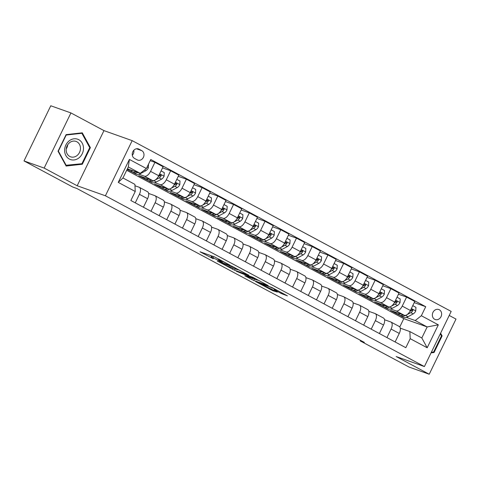 <?xml version="1.0" encoding="UTF-8"?>
<svg xmlns="http://www.w3.org/2000/svg" width="480" height="480" viewBox="0 0 480 480"><rect width="100%" height="100%" fill="white"/><g stroke="black" fill="none" stroke-linecap="round" stroke-linejoin="round"><path stroke-width="0.72" d="M229.956 265.134L214.5 256.902L200.022 251.79L213.234 258.732A5.214 0.348 -154.1 0 1 211.074 257.352A5.214 0.348 -154.1 0 1 211.812 257.514L213 257.934A5.214 0.348 -154.1 0 1 219.486 260.952L222.6 262.518L220.59 261.348A5.214 0.348 -154.1 0 1 218.43 259.968A5.214 0.348 -154.1 0 1 219.168 260.13L220.356 260.55A5.214 0.348 -154.1 0 1 226.842 263.568L229.956 265.134M439.302 309.756A5.316 4.554 109.6 0 0 438.768 309.516A5.316 4.554 109.6 0 0 432.822 312.678A5.316 4.554 109.6 0 0 434.676 319.296A5.316 4.554 109.6 0 0 435.21 319.53A5.316 4.554 109.6 0 0 441.156 316.368A5.316 4.554 109.6 0 0 439.302 309.756M281.166 293.454L287.418 295.866L272.172 287.634L255.672 281.58L272.946 290.754L277.332 292.092L259.446 283.284L269.442 286.752L273.906 288.774L276.666 290.424L274.254 289.686L281.166 293.454L281.556 292.656M396.192 356.544L429.222 374.226L409.068 367.068L360.306 340.962L364.338 342.396L76.794 188.454L72.762 187.026L24 160.92L44.154 168.078L77.184 185.76L105.402 195.786L424.404 366.564L396.192 356.544M248.772 275.25L231.726 266.124L217.254 261.012L234.534 270.192L248.82 275.148M252.96 277.35L268.212 285.582L253.74 280.476L244.8 275.76L251.04 277.914L246.228 275.268L236.292 271.23L252.96 277.35M134.49 158.406L137.262 159.888A5.148 4.41 109.6 0 0 137.778 160.116A5.148 4.41 109.6 0 0 143.538 157.05A5.148 4.41 109.6 0 0 141.744 150.648L138.978 149.166A5.148 4.41 109.6 0 0 138.456 148.932A5.148 4.41 109.6 0 0 132.696 151.998A5.148 4.41 109.6 0 0 134.49 158.406M105.402 195.786L132.174 140.64L451.182 311.418L424.404 366.564M135.24 191.478L118.248 182.382L129.396 159.432L146.382 168.528L140.262 173.34L128.31 166.944L122.952 177.972L134.91 184.368L135.24 191.478L130.86 200.496L405.822 347.694L410.196 338.676L409.866 331.572L421.824 337.968L427.176 326.94L415.224 320.544L406.35 317.388M414.222 302.622L425.724 306.708L150.762 159.51L146.382 168.528M425.724 306.708L421.344 315.726L438.33 324.822L427.188 347.772L410.196 338.676M77.184 185.76L103.962 130.62L70.932 112.932L44.154 168.078M70.932 112.932L50.778 105.774L24 160.92M429.222 374.226L456 319.08L449.22 315.45M103.962 130.62L132.174 140.64M360.588 340.386L360.306 340.962M140.262 173.34L127.416 168.78M399.768 326.946L403.8 318.636L126.684 170.286M403.8 318.636L427.176 326.94L438.33 324.822M398.268 314.52L397.92 314.334M398.49 294.204L406.608 297.084L414.786 301.464L410.406 310.482A6.642 3.396 118.2 0 1 404.286 315.3L390.342 310.344L397.89 314.388M406.608 297.084L402.228 306.102A6.642 3.396 118.2 0 1 396.108 310.92L390.624 308.97M382.536 306.096L382.188 305.91M382.764 285.78L390.876 288.666L399.054 293.04L394.68 302.058A6.642 3.396 118.2 0 1 388.56 306.876L374.61 301.92L382.164 305.964M390.876 288.666L386.496 297.678A6.642 3.396 118.2 0 1 380.376 302.496L374.892 300.546M366.81 297.678L366.456 297.492M367.032 277.362L375.144 280.242L383.328 284.622L378.948 293.64A6.642 3.396 118.2 0 1 372.828 298.458L358.884 293.502L366.432 297.546M375.144 280.242L370.77 289.26A6.642 3.396 118.2 0 1 364.65 294.078L359.16 292.128M351.078 289.254L350.73 289.068M351.3 268.938L359.418 271.824L367.596 276.198L363.216 285.216A6.642 3.396 118.2 0 1 357.096 290.034L343.152 285.078L350.7 289.122M359.418 271.824L355.038 280.836A6.642 3.396 118.2 0 1 348.918 285.654L343.434 283.704M335.346 280.836L334.998 280.65M335.574 260.52L343.686 263.4L351.864 267.78L347.49 276.798A6.642 3.396 118.2 0 1 341.37 281.61L327.42 276.66L334.974 280.704M343.686 263.4L339.306 272.418A6.642 3.396 118.2 0 1 333.186 277.236L327.702 275.286M319.62 272.412L319.266 272.226M319.842 252.096L327.954 254.982L336.138 259.356L331.758 268.374A6.642 3.396 118.2 0 1 325.638 273.192L311.694 268.236L319.242 272.28M327.954 254.982L323.58 263.994A6.642 3.396 118.2 0 1 317.46 268.812L311.97 266.862M303.888 263.994L303.54 263.808M304.11 243.678L312.228 246.558L320.406 250.938L316.026 259.956A6.642 3.396 118.2 0 1 309.906 264.768L295.962 259.818L303.51 263.856M312.228 246.558L307.848 255.576A6.642 3.396 118.2 0 1 301.728 260.394L296.244 258.444M288.156 255.57L287.808 255.384M288.384 235.254L296.496 238.14L304.674 242.514L300.3 251.532A6.642 3.396 118.2 0 1 294.18 256.35L280.23 251.394L287.784 255.438M296.496 238.14L292.116 247.152A6.642 3.396 118.2 0 1 285.996 251.97L280.512 250.02M272.43 247.152L272.076 246.966M272.652 226.836L280.764 229.716L288.948 234.096L284.568 243.114A6.642 3.396 118.2 0 1 278.448 247.926L264.504 242.976L272.052 247.014M280.764 229.716L276.39 238.734A6.642 3.396 118.2 0 1 270.27 243.552L264.78 241.602M256.698 238.728L256.35 238.542M256.92 218.412L265.038 221.298L273.216 225.672L268.836 234.69A6.642 3.396 118.2 0 1 262.716 239.508L248.772 234.552L256.32 238.596M265.038 221.298L260.658 230.31A6.642 3.396 118.2 0 1 254.538 235.128L249.054 233.178M240.966 230.31L240.618 230.118M241.194 209.994L249.306 212.874L257.484 217.254L253.11 226.272A6.642 3.396 118.2 0 1 246.99 231.084L233.04 226.134L240.594 230.172M249.306 212.874L244.926 221.892A6.642 3.396 118.2 0 1 238.806 226.71L233.322 224.76M225.24 221.886L224.886 221.7M225.462 201.57L233.574 204.456L241.758 208.83L237.378 217.848A6.642 3.396 118.2 0 1 231.258 222.666L217.314 217.71L224.862 221.754M233.574 204.456L229.2 213.468A6.642 3.396 118.2 0 1 223.08 218.286L217.59 216.336M209.508 213.468L209.16 213.276M209.73 193.152L217.848 196.032L226.026 200.412L221.646 209.43A6.642 3.396 118.2 0 1 215.526 214.242L201.582 209.292L209.13 213.33M217.848 196.032L213.468 205.05A6.642 3.396 118.2 0 1 207.348 209.868L201.864 207.918M193.776 205.044L193.428 204.858M194.004 184.728L202.116 187.614L210.294 191.988L205.92 201.006A6.642 3.396 118.2 0 1 199.8 205.824L185.85 200.868L193.404 204.912M202.116 187.614L197.736 196.626A6.642 3.396 118.2 0 1 191.616 201.444L186.132 199.494M178.05 196.626L177.696 196.434M178.272 176.31L186.384 179.19L194.568 183.57L190.188 192.588A6.642 3.396 118.2 0 1 184.068 197.4L170.124 192.45L177.672 196.488M186.384 179.19L182.01 188.208A6.642 3.396 118.2 0 1 175.89 193.026L170.4 191.076M162.318 188.202L161.97 188.016M162.54 167.886L170.658 170.772L178.836 175.146L174.456 184.164A6.642 3.396 118.2 0 1 168.336 188.982L154.392 184.026L161.94 188.07M170.658 170.772L166.278 179.784A6.642 3.396 118.2 0 1 160.158 184.602L154.674 182.652M146.586 179.784L146.238 179.592M150.198 160.668L154.926 162.348L163.104 166.728L158.73 175.746A6.642 3.396 118.2 0 1 152.61 180.558L138.66 175.608L146.214 179.646M154.926 162.348L150.546 171.366A6.642 3.396 118.2 0 1 144.426 176.184L138.942 174.234M130.86 171.36L130.506 171.174M127.104 169.422L130.482 171.228M134.97 185.754L139.074 187.212A6.642 3.396 118.2 0 1 139.314 187.314A6.642 3.396 118.2 0 1 139.404 194.316L135.258 202.848M148.602 193.428L154.8 195.63A6.642 3.396 118.2 0 1 155.04 195.738A6.642 3.396 118.2 0 1 155.13 202.74L150.99 211.272M164.328 201.846L170.532 204.054A6.642 3.396 118.2 0 1 170.772 204.156A6.642 3.396 118.2 0 1 170.862 211.158L166.722 219.69M180.06 210.27L186.264 212.472A6.642 3.396 118.2 0 1 186.504 212.58A6.642 3.396 118.2 0 1 186.594 219.582L182.448 228.114M195.792 218.694L201.99 220.896A6.642 3.396 118.2 0 1 202.23 220.998A6.642 3.396 118.2 0 1 202.32 228L198.18 236.532M211.518 227.112L217.722 229.314A6.642 3.396 118.2 0 1 217.962 229.422A6.642 3.396 118.2 0 1 218.052 236.424L213.912 244.956M227.25 235.536L233.454 237.738A6.642 3.396 118.2 0 1 233.694 237.84A6.642 3.396 118.2 0 1 233.784 244.842L229.638 253.374M242.982 243.954L249.18 246.156A6.642 3.396 118.2 0 1 249.42 246.264A6.642 3.396 118.2 0 1 249.51 253.266L245.37 261.798M258.708 252.378L264.912 254.58A6.642 3.396 118.2 0 1 265.152 254.682A6.642 3.396 118.2 0 1 265.242 261.684L261.102 270.216M274.44 260.796L280.644 262.998A6.642 3.396 118.2 0 1 280.884 263.106A6.642 3.396 118.2 0 1 280.974 270.108L276.828 278.64M290.172 269.22L296.37 271.422A6.642 3.396 118.2 0 1 296.61 271.524A6.642 3.396 118.2 0 1 296.7 278.526L292.56 287.058M305.898 277.638L312.102 279.84A6.642 3.396 118.2 0 1 312.342 279.948A6.642 3.396 118.2 0 1 312.432 286.95L308.292 295.482M321.63 286.062L327.834 288.264A6.642 3.396 118.2 0 1 328.074 288.366A6.642 3.396 118.2 0 1 328.164 295.368L324.018 303.9M337.362 294.48L343.56 296.682A6.642 3.396 118.2 0 1 343.8 296.79A6.642 3.396 118.2 0 1 343.89 303.792L339.75 312.324M353.088 302.904L359.292 305.106A6.642 3.396 118.2 0 1 359.532 305.214A6.642 3.396 118.2 0 1 359.622 312.21L355.482 320.742M368.82 311.322L375.024 313.524A6.642 3.396 118.2 0 1 375.264 313.632A6.642 3.396 118.2 0 1 375.354 320.634L371.208 329.166M384.552 319.746L390.75 321.948A6.642 3.396 118.2 0 1 390.99 322.056A6.642 3.396 118.2 0 1 391.08 329.052L386.94 337.584M400.278 328.164L409.866 331.572M139.314 187.314L147.492 191.694A6.642 3.396 118.2 0 1 147.582 198.696L143.436 207.228M155.04 195.738L163.224 200.118A6.642 3.396 118.2 0 1 163.314 207.12L159.168 215.652M170.772 204.156L178.95 208.536A6.642 3.396 118.2 0 1 179.04 215.538L174.9 224.07M186.504 212.58L194.682 216.96A6.642 3.396 118.2 0 1 194.772 223.962L190.626 232.494M202.23 220.998L210.414 225.378A6.642 3.396 118.2 0 1 210.504 232.38L206.358 240.912M217.962 229.422L226.14 233.802A6.642 3.396 118.2 0 1 226.23 240.804L222.09 249.336M233.694 237.84L241.872 242.22A6.642 3.396 118.2 0 1 241.962 249.222L237.816 257.754M249.42 246.264L257.604 250.644A6.642 3.396 118.2 0 1 257.694 257.646L253.548 266.178M265.152 254.682L273.33 259.062A6.642 3.396 118.2 0 1 273.42 266.064L269.28 274.596M280.884 263.106L289.062 267.486A6.642 3.396 118.2 0 1 289.152 274.488L285.006 283.02M296.61 271.524L304.794 275.904A6.642 3.396 118.2 0 1 304.884 282.906L300.738 291.438M312.342 279.948L320.52 284.328A6.642 3.396 118.2 0 1 320.61 291.33L316.47 299.862M328.074 288.366L336.252 292.746A6.642 3.396 118.2 0 1 336.342 299.748L332.196 308.28M343.8 296.79L351.984 301.17A6.642 3.396 118.2 0 1 352.074 308.172L347.928 316.704M359.532 305.214L367.71 309.588A6.642 3.396 118.2 0 1 367.8 316.59L363.66 325.122M375.264 313.632L383.442 318.012A6.642 3.396 118.2 0 1 383.532 325.014L379.386 333.546M390.99 322.056L399.174 326.43A6.642 3.396 118.2 0 1 399.264 333.432L395.118 341.964M415.224 320.544L421.344 315.726M128.31 166.944L129.396 159.432M122.952 177.972L118.248 182.382M427.188 347.772L421.824 337.968M132.318 155.238A5.148 4.41 109.6 0 0 133.842 150.234M66.15 166.038L82.326 164.238L90.39 147.63L82.278 132.822L66.102 134.628L58.038 151.236L66.15 166.038M431.058 352.866L434.052 352.53L442.116 335.922L440.61 333.186M89.568 147.336L90.39 147.63M81.12 163.806L82.326 164.238M441.288 335.634L442.116 335.922M432.84 352.104L434.052 352.53M209.886 255.264L211.632 256.2M237.99 269.67L239.862 270.336M234.006 267.402L220.086 262.302L222.186 263.526A5.214 0.348 -154.1 0 0 228.672 266.544L237.216 269.574A5.214 0.348 -154.1 0 0 237.954 269.736A5.214 0.348 -154.1 0 0 235.8 268.362L234.084 267.24M259.074 280.62L257.46 280.05M256.8 279.99L254.658 278.478L246.66 275.232L251.472 277.878L256.8 279.99M132.99 170.76A12.702 6.492 118.2 0 1 129.54 170.652A12.702 6.492 118.2 0 1 127.962 168.972M148.494 164.172L148.344 167.85A4.398 2.25 118.2 0 1 145.812 170.73L140.58 173.556A12.702 6.492 118.2 0 1 135.828 174.024L133.44 172.74A12.702 6.492 -61.8 0 0 137.808 172.47M135.966 171.816A12.702 6.492 118.2 0 1 131.928 171.936L129.54 170.652M132.738 172.242A12.702 6.492 -61.8 0 0 133.44 172.74M148.722 179.178A12.702 6.492 118.2 0 1 145.266 179.076A12.702 6.492 118.2 0 1 143.694 177.396M161.076 170.91L164.262 172.614L164.076 176.268A4.398 2.25 118.2 0 1 161.544 179.154L156.306 181.98A12.702 6.492 118.2 0 1 151.56 182.442L149.166 181.164A12.702 6.492 -61.8 0 0 153.918 180.696L154.512 180.378M151.698 180.234A12.702 6.492 118.2 0 1 147.66 180.354L145.266 179.076M148.464 180.66A12.702 6.492 -61.8 0 0 149.166 181.164M155.19 180.012L159.15 177.876A4.398 2.25 -61.8 0 0 161.04 176.07L161.22 175.452L160.734 174.768L159.528 175.26A4.398 2.25 118.2 0 1 158.226 176.676M161.04 176.07L159.882 175.656A2.244 1.146 118.2 0 1 159.36 176.052L158.28 176.634M164.454 187.602A12.702 6.492 118.2 0 1 160.998 187.494A12.702 6.492 118.2 0 1 159.42 185.814M176.808 179.328L179.994 181.038L179.802 184.692A4.398 2.25 118.2 0 1 177.27 187.572L172.038 190.398A12.702 6.492 118.2 0 1 167.292 190.866L164.898 189.582A12.702 6.492 -61.8 0 0 169.65 189.12L170.244 188.796M167.424 188.658A12.702 6.492 118.2 0 1 163.386 188.778L160.998 187.494M164.196 189.084A12.702 6.492 -61.8 0 0 164.898 189.582M170.922 188.43L174.882 186.294A4.398 2.25 -61.8 0 0 176.772 184.494L176.874 183.576L176.442 183.18L175.26 183.684A4.398 2.25 118.2 0 1 173.958 185.1M176.772 184.494L175.608 184.08A2.244 1.146 118.2 0 1 175.092 184.47L174.012 185.058M180.18 196.02A12.702 6.492 118.2 0 1 176.73 195.918A12.702 6.492 118.2 0 1 175.152 194.238M192.534 187.752L195.72 189.456L195.534 193.11A4.398 2.25 118.2 0 1 193.002 195.996L187.77 198.822A12.702 6.492 118.2 0 1 183.018 199.284L180.63 198.006A12.702 6.492 -61.8 0 0 185.376 197.544L185.976 197.22M183.156 197.076A12.702 6.492 118.2 0 1 179.118 197.196L176.73 195.918M179.928 197.502A12.702 6.492 -61.8 0 0 180.63 198.006M186.654 196.854L190.614 194.718A4.398 2.25 -61.8 0 0 192.498 192.912L192.678 192.294L192.192 191.61L190.992 192.102A4.398 2.25 118.2 0 1 189.684 193.518M192.498 192.912L191.34 192.504A2.244 1.146 118.2 0 1 190.824 192.894L189.738 193.476M195.912 204.444A12.702 6.492 118.2 0 1 192.456 204.336A12.702 6.492 118.2 0 1 190.884 202.656M208.266 196.17L211.452 197.88L211.266 201.534A4.398 2.25 118.2 0 1 208.734 204.414L203.496 207.24A12.702 6.492 118.2 0 1 198.75 207.708L196.356 206.424A12.702 6.492 -61.8 0 0 201.108 205.962L201.702 205.638M198.888 205.5A12.702 6.492 118.2 0 1 194.85 205.62L192.456 204.336M195.654 205.926A12.702 6.492 -61.8 0 0 196.356 206.424M202.38 205.272L206.34 203.136A4.398 2.25 -61.8 0 0 208.23 201.336L208.41 200.712L207.9 200.022L206.718 200.526A4.398 2.25 118.2 0 1 205.416 201.942M208.23 201.336L207.072 200.922A2.244 1.146 118.2 0 1 206.55 201.312L205.47 201.9M83.49 148.326A10.794 9.252 109.6 0 0 74.04 138.798A10.794 9.252 109.6 0 0 64.62 150.426A10.794 9.252 109.6 0 0 74.07 159.954A10.794 9.252 109.6 0 0 83.49 148.326M80.466 148.32A8.172 7.002 109.6 0 0 76.056 141.414A8.172 7.002 109.6 0 0 66.174 149.91A8.172 7.002 109.6 0 0 70.584 156.816A8.172 7.002 109.6 0 0 80.466 148.32M66.24 165.468L58.38 151.122L66.192 135.03L81.87 133.284L89.724 147.63L81.912 163.722L65.742 165.288M80.982 132.972L81.87 133.284M66.228 148.944A8.172 7.002 109.6 0 0 67.71 144.768M440.298 333.828L441.45 335.922L433.638 352.014L431.346 352.272M211.644 212.862A12.702 6.492 118.2 0 1 208.188 212.76A12.702 6.492 118.2 0 1 206.61 211.08M223.998 204.594L227.184 206.298L226.992 209.952A4.398 2.25 118.2 0 1 224.46 212.838L219.228 215.664A12.702 6.492 118.2 0 1 214.482 216.126L212.088 214.848A12.702 6.492 -61.8 0 0 216.84 214.386L217.434 214.062M214.614 213.918A12.702 6.492 118.2 0 1 210.576 214.038L208.188 212.76M211.386 214.344A12.702 6.492 -61.8 0 0 212.088 214.848M218.112 213.696L222.072 211.56A4.398 2.25 -61.8 0 0 223.962 209.754L224.136 209.136L223.65 208.452L222.45 208.944A4.398 2.25 118.2 0 1 221.148 210.36M223.962 209.754L222.798 209.346A2.244 1.146 118.2 0 1 222.282 209.736L221.202 210.318M227.37 221.286A12.702 6.492 118.2 0 1 223.92 221.178A12.702 6.492 118.2 0 1 222.342 219.498M239.724 213.012L242.91 214.722L242.724 218.376A4.398 2.25 118.2 0 1 240.192 221.262L234.96 224.082A12.702 6.492 118.2 0 1 230.208 224.55L227.82 223.266A12.702 6.492 -61.8 0 0 232.566 222.804L233.166 222.48M230.346 222.342A12.702 6.492 118.2 0 1 226.308 222.462L223.92 221.178M227.118 222.768A12.702 6.492 -61.8 0 0 227.82 223.266M233.844 222.114L237.804 219.978A4.398 2.25 -61.8 0 0 239.688 218.178L239.868 217.554L239.364 216.864L238.182 217.368A4.398 2.25 118.2 0 1 236.874 218.784M239.688 218.178L238.53 217.764A2.244 1.146 118.2 0 1 238.014 218.154L236.928 218.742M243.102 229.704A12.702 6.492 118.2 0 1 239.646 229.602A12.702 6.492 118.2 0 1 238.074 227.922M255.456 221.436L258.642 223.14L258.456 226.794A4.398 2.25 118.2 0 1 255.924 229.68L250.686 232.506A12.702 6.492 118.2 0 1 245.94 232.968L243.546 231.69A12.702 6.492 -61.8 0 0 248.298 231.228L248.892 230.904M246.078 230.76A12.702 6.492 118.2 0 1 242.04 230.88L239.646 229.602M242.844 231.186A12.702 6.492 -61.8 0 0 243.546 231.69M249.57 230.538L253.53 228.402A4.398 2.25 -61.8 0 0 255.42 226.596L255.6 225.978L255.108 225.294L253.908 225.786A4.398 2.25 118.2 0 1 252.606 227.202M255.42 226.596L254.262 226.188A2.244 1.146 118.2 0 1 253.74 226.578L252.66 227.16M258.834 238.128A12.702 6.492 118.2 0 1 255.378 238.02A12.702 6.492 118.2 0 1 253.8 236.34M271.188 229.854L274.374 231.564L274.182 235.218A4.398 2.25 118.2 0 1 271.65 238.104L266.418 240.924A12.702 6.492 118.2 0 1 261.672 241.392L259.278 240.108A12.702 6.492 -61.8 0 0 264.03 239.646L264.624 239.322M261.804 239.184A12.702 6.492 118.2 0 1 257.766 239.304L255.378 238.02M258.576 239.61A12.702 6.492 -61.8 0 0 259.278 240.108M265.302 238.956L269.262 236.82A4.398 2.25 -61.8 0 0 271.152 235.02L271.254 234.102L270.822 233.706L269.64 234.21A4.398 2.25 118.2 0 1 268.338 235.626M271.152 235.02L269.988 234.606A2.244 1.146 118.2 0 1 269.472 234.996L268.392 235.584M274.56 246.546A12.702 6.492 118.2 0 1 271.11 246.444A12.702 6.492 118.2 0 1 269.532 244.764M286.914 238.278L290.1 239.982L289.914 243.636A4.398 2.25 118.2 0 1 287.382 246.522L282.15 249.348A12.702 6.492 118.2 0 1 277.398 249.81L275.01 248.532A12.702 6.492 -61.8 0 0 279.756 248.07L280.356 247.746M277.536 247.602A12.702 6.492 118.2 0 1 273.498 247.722L271.11 246.444M274.308 248.028A12.702 6.492 -61.8 0 0 275.01 248.532M281.034 247.38L284.994 245.244A4.398 2.25 -61.8 0 0 286.878 243.438L287.058 242.82L286.572 242.136L285.372 242.634A4.398 2.25 118.2 0 1 284.064 244.044M286.878 243.438L285.72 243.03A2.244 1.146 118.2 0 1 285.204 243.42L284.118 244.002M290.292 254.97A12.702 6.492 118.2 0 1 286.836 254.862A12.702 6.492 118.2 0 1 285.264 253.182M302.646 246.696L305.832 248.406L305.646 252.06A4.398 2.25 118.2 0 1 303.114 254.946L297.876 257.766A12.702 6.492 118.2 0 1 293.13 258.234L290.736 256.95A12.702 6.492 -61.8 0 0 295.488 256.488L296.082 256.164M293.268 256.026A12.702 6.492 118.2 0 1 289.23 256.146L286.836 254.862M290.034 256.452A12.702 6.492 -61.8 0 0 290.736 256.95M296.76 255.798L300.72 253.662A4.398 2.25 -61.8 0 0 302.61 251.862L302.79 251.238L302.28 250.548L301.098 251.052A4.398 2.25 118.2 0 1 299.796 252.468M302.61 251.862L301.452 251.448A2.244 1.146 118.2 0 1 300.93 251.838L299.85 252.426M306.024 263.388A12.702 6.492 118.2 0 1 302.568 263.286A12.702 6.492 118.2 0 1 300.99 261.606M318.378 255.12L321.564 256.824L321.372 260.478A4.398 2.25 118.2 0 1 318.84 263.364L313.608 266.19A12.702 6.492 118.2 0 1 308.862 266.652L306.468 265.374A12.702 6.492 -61.8 0 0 311.22 264.912L311.814 264.588M308.994 264.444A12.702 6.492 118.2 0 1 304.956 264.564L302.568 263.286M305.766 264.87A12.702 6.492 -61.8 0 0 306.468 265.374M312.492 264.222L316.452 262.086A4.398 2.25 -61.8 0 0 318.342 260.28L318.516 259.662L318.03 258.978L316.83 259.476A4.398 2.25 118.2 0 1 315.528 260.886M318.342 260.28L317.178 259.872A2.244 1.146 118.2 0 1 316.662 260.262L315.582 260.844M321.75 271.812A12.702 6.492 118.2 0 1 318.3 271.704A12.702 6.492 118.2 0 1 316.722 270.024M334.104 263.538L337.29 265.248L337.104 268.902A4.398 2.25 118.2 0 1 334.572 271.788L329.34 274.608A12.702 6.492 118.2 0 1 324.588 275.076L322.2 273.792A12.702 6.492 -61.8 0 0 326.946 273.33L327.546 273.006M324.726 272.868A12.702 6.492 118.2 0 1 320.688 272.988L318.3 271.704M321.498 273.294A12.702 6.492 -61.8 0 0 322.2 273.792M328.224 272.64L332.178 270.504A4.398 2.25 -61.8 0 0 334.068 268.704L334.248 268.08L333.744 267.39L332.562 267.894A4.398 2.25 118.2 0 1 331.254 269.31M334.068 268.704L332.91 268.29A2.244 1.146 118.2 0 1 332.394 268.68L331.308 269.268M337.482 280.23A12.702 6.492 118.2 0 1 334.026 280.128A12.702 6.492 118.2 0 1 332.454 278.448M349.836 271.962L353.022 273.666L352.836 277.32A4.398 2.25 118.2 0 1 350.304 280.206L345.066 283.032A12.702 6.492 118.2 0 1 340.32 283.494L337.926 282.216A12.702 6.492 -61.8 0 0 342.678 281.754L343.272 281.43M340.458 281.286A12.702 6.492 118.2 0 1 336.42 281.406L334.026 280.128M337.224 281.712A12.702 6.492 -61.8 0 0 337.926 282.216M343.95 281.064L347.91 278.928A4.398 2.25 -61.8 0 0 349.8 277.122L349.98 276.504L349.488 275.82L348.288 276.318A4.398 2.25 118.2 0 1 346.986 277.728M349.8 277.122L348.642 276.714A2.244 1.146 118.2 0 1 348.12 277.104L347.04 277.686M353.214 288.654A12.702 6.492 118.2 0 1 349.758 288.546A12.702 6.492 118.2 0 1 348.18 286.866M365.568 280.38L368.754 282.09L368.562 285.744A4.398 2.25 118.2 0 1 366.03 288.63L360.798 291.45A12.702 6.492 118.2 0 1 356.052 291.918L353.658 290.634A12.702 6.492 -61.8 0 0 358.41 290.172L359.004 289.848M356.184 289.71A12.702 6.492 118.2 0 1 352.146 289.83L349.758 288.546M352.956 290.136A12.702 6.492 -61.8 0 0 353.658 290.634M359.682 289.482L363.642 287.346A4.398 2.25 -61.8 0 0 365.532 285.546L365.634 284.628L365.202 284.232L364.02 284.736A4.398 2.25 118.2 0 1 362.718 286.152M365.532 285.546L364.368 285.132A2.244 1.146 118.2 0 1 363.852 285.522L362.772 286.11M368.94 297.072A12.702 6.492 118.2 0 1 365.49 296.97A12.702 6.492 118.2 0 1 363.912 295.29M381.294 288.804L384.48 290.508L384.294 294.162A4.398 2.25 118.2 0 1 381.762 297.048L376.53 299.874A12.702 6.492 118.2 0 1 371.778 300.336L369.39 299.058A12.702 6.492 -61.8 0 0 374.136 298.596L374.736 298.272M371.916 298.128A12.702 6.492 118.2 0 1 367.878 298.248L365.49 296.97M368.688 298.554A12.702 6.492 -61.8 0 0 369.39 299.058M375.414 297.906L379.368 295.77A4.398 2.25 -61.8 0 0 381.258 293.964L381.438 293.346L380.952 292.662L379.752 293.16A4.398 2.25 118.2 0 1 378.444 294.57M381.258 293.964L380.1 293.556A2.244 1.146 118.2 0 1 379.584 293.946L378.498 294.528M384.672 305.496A12.702 6.492 118.2 0 1 381.216 305.388A12.702 6.492 118.2 0 1 379.644 303.708M397.026 297.222L400.212 298.932L400.026 302.586A4.398 2.25 118.2 0 1 397.494 305.472L392.256 308.292A12.702 6.492 118.2 0 1 387.51 308.76L385.116 307.476A12.702 6.492 -61.8 0 0 389.868 307.014L390.462 306.69M387.648 306.552A12.702 6.492 118.2 0 1 383.61 306.672L381.216 305.388M384.414 306.978A12.702 6.492 -61.8 0 0 385.116 307.476M391.14 306.324L395.1 304.188A4.398 2.25 -61.8 0 0 396.99 302.388L397.17 301.764L396.678 301.086L395.478 301.578A4.398 2.25 118.2 0 1 394.176 302.994M396.99 302.388L395.832 301.974A2.244 1.146 118.2 0 1 395.31 302.364L394.23 302.952M400.404 313.914A12.702 6.492 118.2 0 1 396.948 313.812A12.702 6.492 118.2 0 1 395.37 312.132M412.758 305.646L415.944 307.35L415.752 311.004A4.398 2.25 118.2 0 1 413.22 313.89L407.988 316.716A12.702 6.492 118.2 0 1 403.242 317.178L400.848 315.9A12.702 6.492 -61.8 0 0 405.6 315.438L406.194 315.114M403.374 314.976A12.702 6.492 118.2 0 1 399.336 315.09L396.948 313.812M400.146 315.396A12.702 6.492 -61.8 0 0 400.848 315.9M406.872 314.748L410.832 312.612A4.398 2.25 -61.8 0 0 412.722 310.806L412.896 310.188L412.41 309.504L411.21 310.002A4.398 2.25 118.2 0 1 409.908 311.412M412.722 310.806L411.558 310.398A2.244 1.146 118.2 0 1 411.042 310.788L409.962 311.37M404.286 315.3L396.108 310.92M388.56 306.876L380.376 302.496M372.828 298.458L364.65 294.078M357.096 290.034L348.918 285.654M341.37 281.61L333.186 277.236M325.638 273.192L317.46 268.812M309.906 264.768L301.728 260.394M294.18 256.35L285.996 251.97M278.448 247.926L270.27 243.552M262.716 239.508L254.538 235.128M246.99 231.084L238.806 226.71M231.258 222.666L223.08 218.286M215.526 214.242L207.348 209.868M199.8 205.824L191.616 201.444M184.068 197.4L175.89 193.026M168.336 188.982L160.158 184.602M152.61 180.558L144.426 176.184M147.582 198.696L139.404 194.316M158.73 175.746L150.546 171.366M174.456 184.164L166.278 179.784M163.314 207.12L155.13 202.74M190.188 192.588L182.01 188.208M179.04 215.538L170.862 211.158M205.92 201.006L197.736 196.626M194.772 223.962L186.594 219.582M221.646 209.43L213.468 205.05M210.504 232.38L202.32 228M237.378 217.848L229.2 213.468M226.23 240.804L218.052 236.424M253.11 226.272L244.926 221.892M241.962 249.222L233.784 244.842M268.836 234.69L260.658 230.31M257.694 257.646L249.51 253.266M284.568 243.114L276.39 238.734M273.42 266.064L265.242 261.684M300.3 251.532L292.116 247.152M289.152 274.488L280.974 270.108M316.026 259.956L307.848 255.576M304.884 282.906L296.7 278.526M331.758 268.374L323.58 263.994M320.61 291.33L312.432 286.95M347.49 276.798L339.306 272.418M336.342 299.748L328.164 295.368M363.216 285.216L355.038 280.836M352.074 308.172L343.89 303.792M378.948 293.64L370.77 289.26M367.8 316.59L359.622 312.21M394.68 302.058L386.496 297.678M383.532 325.014L375.354 320.634M410.406 310.482L402.228 306.102M399.264 333.432L391.08 329.052M137.91 148.782L138.978 149.166M136.476 148.776L141.744 150.648M220.608 260.028L220.356 260.55M219.504 259.44L219.168 260.13M213.648 256.596L213 257.934M212.46 256.176L211.812 257.514M235.182 268.854L234.534 270.192M233.064 268.098L232.506 269.25M254.388 279.138L253.74 280.476M252.312 278.304L251.712 279.534M246.444 274.812L246.228 275.268M273.336 289.956L272.946 290.754M271.368 288.9L270.918 289.812M283.524 293.712L283.194 294.396M148.35 167.754L147.084 167.082M140.58 173.556L139.998 173.25M145.812 170.73L144.48 170.022M164.076 176.178L159.666 173.814M156.306 181.98L153.918 180.696M161.544 179.154L159.15 177.876M179.808 184.596L175.392 182.238M172.038 190.398L169.65 189.12M177.27 187.572L174.882 186.294M195.54 193.02L191.124 190.656M187.77 198.822L185.376 197.544M193.002 195.996L190.614 194.718M211.266 201.438L206.856 199.08M203.496 207.24L201.108 205.962M208.734 204.414L206.34 203.136M226.998 209.862L222.582 207.498M219.228 215.664L216.84 214.386M224.46 212.838L222.072 211.56M242.73 218.28L238.314 215.922M234.96 224.082L232.566 222.804M240.192 221.262L237.804 219.978M258.456 226.704L254.046 224.34M250.686 232.506L248.298 231.228M255.924 229.68L253.53 228.402M274.188 235.122L269.772 232.764M266.418 240.924L264.03 239.646M271.65 238.104L269.262 236.82M289.92 243.546L285.504 241.182M282.15 249.348L279.756 248.07M287.382 246.522L284.994 245.244M305.646 251.964L301.236 249.606M297.876 257.766L295.488 256.488M303.114 254.946L300.72 253.662M321.378 260.388L316.962 258.024M313.608 266.19L311.22 264.912M318.84 263.364L316.452 262.086M337.11 268.806L332.694 266.448M329.34 274.608L326.946 273.33M334.572 271.788L332.178 270.504M352.836 277.23L348.426 274.866M345.066 283.032L342.678 281.754M350.304 280.206L347.91 278.928M368.568 285.654L364.152 283.29M360.798 291.45L358.41 290.172M366.03 288.63L363.642 287.346M384.3 294.072L379.884 291.708M376.53 299.874L374.136 298.596M381.762 297.048L379.368 295.77M400.026 302.496L395.616 300.132M392.256 308.292L389.868 307.014M397.494 305.472L395.1 304.188M415.758 310.914L411.342 308.55M407.988 316.716L405.6 315.438M413.22 313.89L410.832 312.612M218.856 259.092L218.43 259.968M211.764 255.93L211.074 257.352M238.122 269.406L237.954 269.736M257.568 279.816L257.418 280.128M276.816 290.118L276.666 290.424M259.608 282.948L259.446 283.284"/></g></svg>
